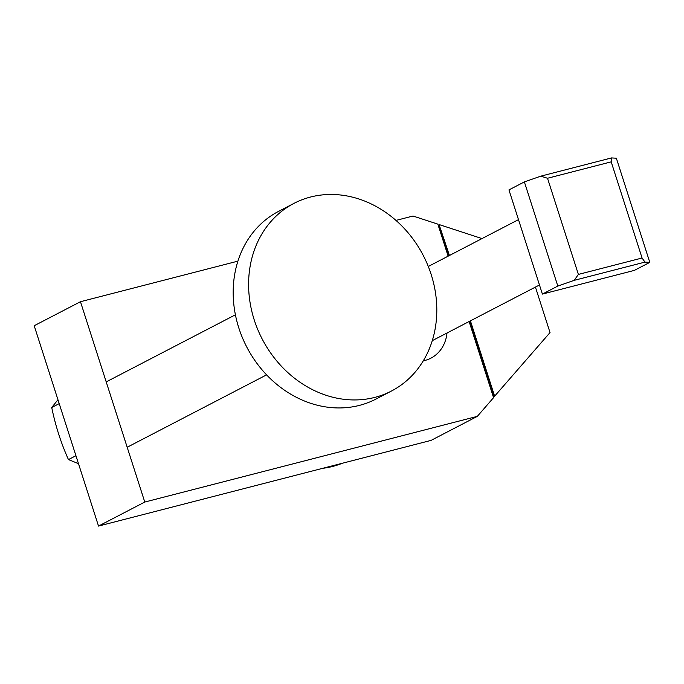 <?xml version="1.0" encoding="UTF-8"?>
<svg xmlns="http://www.w3.org/2000/svg" width="684" height="684" viewBox="0 0 684 684"><rect width="100%" height="100%" fill="white"/><g stroke="black" fill="none" stroke-linecap="round" stroke-linejoin="round"><path stroke-width="1.03" d="M611.522 157.927L611.197 161.852L547.516 178.259L540.762 176.164L611.522 157.927L616.352 158.201L649.8 262.374L634.376 270.385L542.395 294.086L557.819 286.074L524.371 181.901L508.947 189.904L542.395 294.086M574.209 280.337L578.39 274.421L642.071 258.013L644.969 262.109L574.209 280.337L557.819 286.074M524.371 181.901L540.762 176.164M547.516 178.259L578.39 274.421M642.071 258.013L611.197 161.852M649.8 262.374L644.969 262.109M293.975 203.37L278.559 211.382A105.729 90.724 62.6 0 0 238.836 328.004A105.729 90.724 62.6 0 0 376.012 399.046L391.428 391.043A105.729 90.724 62.6 0 0 431.151 274.421A105.729 90.724 62.6 0 0 293.975 203.37A105.729 90.724 62.6 0 0 254.26 320.001A105.729 90.724 62.6 0 0 391.428 391.043M448.131 256.175L437.846 224.138L413.025 216.024L395.959 220.419M438.213 225.301L439.06 224.865L438.923 225.652L438.256 225.429M447.02 332.997A38.065 32.661 -117.4 0 1 430.886 358.177A38.065 32.661 -117.4 0 1 424.918 360.451L423.251 360.887M469.113 321.523L493.557 397.661L477.338 416.359L144.777 502.047L80.464 301.712L237.895 261.143M493.207 396.558L493.643 396.062L494.216 396.66L493.241 397.165M535.427 287.083L550.03 332.561L494.216 396.66M494.293 396.575L470.036 321.044M449.055 255.688L439.171 224.899L449.439 255.491M470.421 320.839L494.677 396.378M477.338 416.359L431.082 440.385L98.522 526.073L144.777 502.047M439.555 224.703L481.998 238.588M80.464 301.712L34.2 325.729L98.522 526.073M322.617 468.326A101.506 87.099 62.6 0 0 342.342 463.248M59.209 403.62L51.727 407.502L57.96 399.73M75.933 455.706L68.451 459.588C61.064 443.172 55.49 425.807 51.727 407.502M78.48 463.658L68.451 459.588M539.471 284.989L432.288 340.649M518.489 219.632L428.295 266.469M235.407 314.802L106.208 381.894M266.589 374.858L127.19 447.25"/></g></svg>
